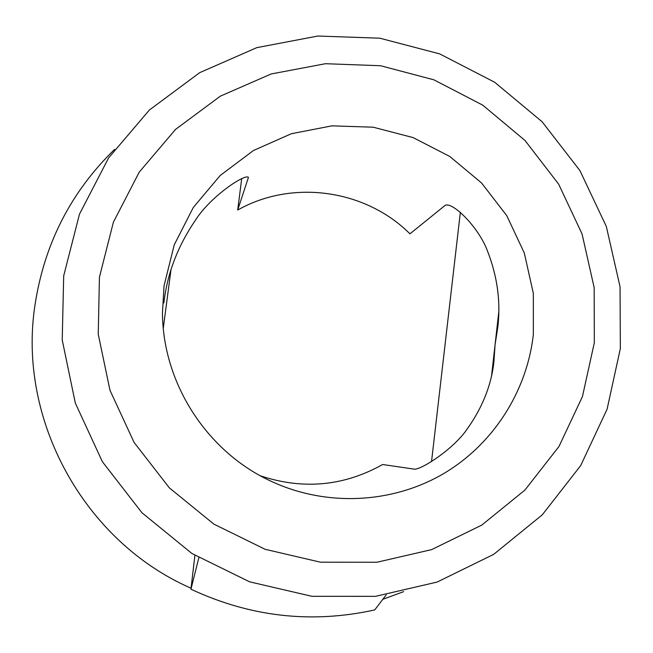 <?xml version="1.0" encoding="UTF-8"?>
<svg xmlns="http://www.w3.org/2000/svg" width="653" height="653" viewBox="0 0 653 653"><rect width="100%" height="100%" fill="white"/><g stroke="black" fill="none" stroke-linecap="round" stroke-linejoin="round"><path stroke-width="0.98" d="M163.936 302.241L164.197 300.266C167.87 271.974 178.293 245.283 195.467 220.175C210.495 196.365 245.43 173.241 248.434 177.42L237.684 210.046C292.503 179.02 365.713 189.574 409.945 233.839L445.281 205.262C452.994 201.826 479.122 227.775 487.603 251.348C497.284 276.292 500.729 301.27 497.929 326.28L495.064 344.792L493.888 362.121C491.285 385.246 482.461 407.423 467.417 428.662C453.859 448.929 421.944 469.368 414.533 469.189L382.65 464.52C343.886 486.207 303.155 489.979 260.474 475.841M164.05 285.728L162.458 312.983C162.866 384.25 207.923 453.174 273.036 482.143C327.235 506.679 391.629 503.439 442.163 474.478C492.582 445.256 526.832 392.102 533.33 334.638L533.33 293.352L524.318 253.054L506.769 215.653L481.539 182.954L449.819 156.5L413.112 137.595L373.165 127.196L331.895 125.858L291.32 133.734L253.446 150.525L220.208 175.477L193.329 207.425L174.261 244.802L164.05 285.728M114.569 149.398C70.793 192.031 44.249 244.018 34.935 305.351C17.402 419.895 84.245 541.492 190.758 588.092M163.299 328.157L171.013 269.558M431.535 461.622L460.357 212.274M198.83 557.793L190.945 589.21C250.401 616.938 311.661 623.844 374.732 609.918L386.184 594.907M190.945 589.21L194.896 555.376M382.838 599.307L403.652 591.651M237.684 210.046L241.716 178.612M594.328 342.719L594.165 287.638L582.052 233.929L558.625 184.097L525.012 140.493L482.771 105.166L433.878 79.821L380.609 65.741L325.48 63.708L271.15 73.969L220.314 96.171L175.567 129.384L139.269 172.074L113.393 222.175L99.436 277.174L98.244 334.222L109.99 390.314L134.11 442.465L169.356 487.856L213.825 524.098L265.11 549.295L320.468 562.192L376.952 562.249L431.649 549.614L481.783 525.094L524.906 490.093L558.976 446.497L582.452 396.542L594.328 342.719M163.846 302.976L164.303 299.474M491.611 375.361L498.778 311.848M620.35 348.571L620.04 286.732L606.335 226.477L579.937 170.613L542.121 121.76L494.631 82.221L439.681 53.889L379.817 38.2L317.872 36.029L256.825 47.645L199.704 72.654L149.415 109.99L108.594 157.928L79.478 214.143L63.7 275.819L62.223 339.984L75.324 403.072L102.366 461.695L141.93 512.736L191.9 553.483L249.593 581.815L311.897 596.311L375.524 596.336L437.167 582.052L493.684 554.356L542.284 514.833L580.664 465.622L607.07 409.26L620.35 348.571"/></g></svg>
